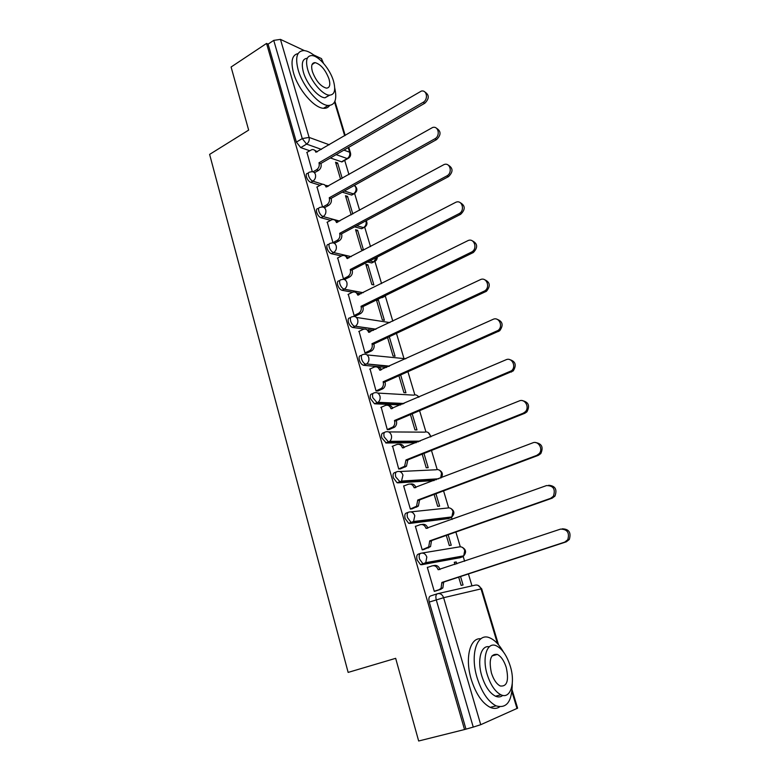 <?xml version="1.0" encoding="UTF-8"?>
<svg xmlns="http://www.w3.org/2000/svg" width="780" height="780" viewBox="0 0 780 780"><rect width="100%" height="100%" fill="white"/><g stroke="black" fill="none" stroke-linecap="round" stroke-linejoin="round"><path stroke-width="1.17" d="M420.361 553.42L418.402 554.092C416.764 554.697 416.325 556.637 417.085 559.913L420.547 564.661L423.93 563.93L422.984 563.823L419.533 559.075C418.762 555.799 419.201 553.858 420.839 553.254C423.618 552.64 425.607 553.907 426.826 557.057L425.782 562.663L423.93 563.93L461.945 557.047L463.729 555.847L464.724 550.543C463.544 547.57 461.614 546.38 458.933 546.965L422.156 553.03M408.203 512.333L406.497 512.967C404.84 513.464 404.391 515.317 405.132 518.524L408.71 523.341L411.938 522.571L411.119 522.463L407.531 517.637C406.79 514.429 407.238 512.577 408.895 512.08C411.625 511.417 413.595 512.626 414.784 515.707L413.556 521.489L411.938 522.571L450.265 517.959L451.834 516.935L453.014 511.466C451.854 508.55 449.953 507.409 447.31 508.043L410.816 511.875M396.269 471.988L394.797 472.573C393.13 472.963 392.662 474.737 393.383 477.877L397.088 482.771L400.15 481.942L395.752 476.941C395.021 473.801 395.499 472.036 397.156 471.637C399.857 470.925 401.788 472.075 402.958 475.098L401.534 481.055L400.15 481.942L436.4 479.68M384.55 432.364L383.311 432.88C381.625 433.173 381.137 434.86 381.849 437.931L386.236 442.991L388.567 442.026L384.179 436.966C383.468 433.885 383.955 432.198 385.632 431.906C388.284 431.145 390.195 432.237 391.345 435.201C391.93 437.677 391.385 439.715 389.707 441.334L388.567 442.026L418.431 441.811M373.055 393.422L372.021 393.88C370.325 394.075 369.817 395.684 370.51 398.697L374.468 403.748L377.188 402.811L372.811 397.683C372.119 394.67 372.616 393.061 374.302 392.866C376.925 392.057 378.797 393.101 379.928 396.006C380.523 398.599 379.899 400.696 378.066 402.305L377.188 402.811L402.889 403.972M361.774 355.154L360.925 355.553C359.209 355.66 358.702 357.181 359.375 360.136C360.311 362.905 361.676 364.621 363.46 365.264L365.723 364.231C363.948 363.577 362.583 361.861 361.637 359.093C360.965 356.138 361.471 354.607 363.178 354.5C365.752 353.642 367.604 354.637 368.716 357.484C369.31 360.204 368.608 362.349 366.61 363.938L388.791 366.434M350.698 317.548L350.015 317.879C348.299 317.889 347.763 319.342 348.426 322.238C349.401 325.075 350.805 326.81 352.638 327.454L354.871 326.372C353.038 325.728 351.634 323.993 350.659 321.155C349.996 318.26 350.522 316.807 352.238 316.797C354.773 315.89 356.596 316.826 357.689 319.625C358.283 322.471 357.503 324.675 355.339 326.235L375.638 329.335M339.827 280.556L339.271 280.839C337.555 280.781 337.019 282.165 337.662 284.983C338.676 287.878 340.119 289.643 342.01 290.277L344.204 289.165C342.322 288.532 340.88 286.767 339.865 283.861C339.222 281.044 339.748 279.659 341.465 279.718L341.523 279.708C344.009 278.791 345.793 279.689 346.856 282.409C347.451 285.382 346.583 287.635 344.253 289.156L363.197 292.715M329.209 244.072L328.594 244.403C326.966 244.364 326.459 245.69 327.083 248.362C328.087 251.228 329.531 253.012 331.432 253.715L333.606 252.564C331.705 251.862 330.252 250.078 329.257 247.211C328.633 244.53 329.131 243.214 330.759 243.253L331.237 243.126C333.577 242.385 335.234 243.282 336.2 245.827C336.784 248.771 335.917 251.023 333.606 252.564L351.224 256.649M318.757 208.201L318.094 208.562C316.553 208.553 316.085 209.82 316.68 212.345C317.665 215.182 319.118 216.976 321.019 217.747L323.164 216.577C321.253 215.797 319.81 213.993 318.815 211.166C318.221 208.63 318.689 207.373 320.229 207.382L321.116 207.168C323.31 206.593 324.851 207.49 325.728 209.849C326.303 212.755 325.445 214.997 323.164 216.577L339.7 221.091M308.49 172.906L307.769 173.316C306.316 173.335 305.877 174.544 306.452 176.933C307.427 179.732 308.87 181.545 310.781 182.383L312.887 181.174C310.976 180.336 309.533 178.513 308.558 175.724C307.983 173.326 308.422 172.117 309.875 172.107L311.152 171.824C313.209 171.386 314.632 172.273 315.432 174.476C315.988 177.333 315.139 179.576 312.887 181.174L322.706 184.255M471.978 585.868L468.419 573.943M464.627 561.268L463.066 556.042M460.288 546.76L455.881 532.038M452.117 519.441L451.396 517.052M448.636 507.809L443.566 490.883M437.18 469.521L431.476 450.46M425.919 431.866L419.601 410.748M414.843 394.836L407.93 371.728M403.952 358.42L396.464 333.382M392.818 321.185L385.33 296.156M381.566 283.579L374.965 261.524M370.51 246.617L364.748 227.331M359.639 210.278L354.676 193.674M348.952 174.544L344.702 160.339M418.665 741L464.529 729.544L266.546 43.436L231.095 67.012L248.654 130.104L209.615 154.401L348.143 672.409L395.665 658.33L418.665 741M512.119 689.959L517.608 708.172L480.733 724.698L473.245 727.096L436.264 599.82C435.474 596.466 435.893 594.428 437.502 593.716C440.339 593.161 442.377 594.487 443.615 597.704L480.733 724.698M464.529 729.544L473.245 727.096M343.19 160.865L341.913 161.938L330.379 157.96M309.689 150.735L300.709 147.605L306.589 144.105L302.26 138.586L273.731 40.385L280.459 39.39L304.434 50.622M313.55 54.892L321.467 58.607L323.495 63.287M273.731 40.385L268.086 44.138L266.546 43.436M352.794 213.993L347.558 196.365L345.94 197.262M347.558 196.365L345.481 195.721L351.166 214.87M317.031 186.966L322.569 206.973M357.64 230.295L355.573 229.739L361.471 249.619L363.529 250.117L357.64 230.295L356.002 231.163M327.269 222.163L332.943 242.658L335.088 242.989M367.887 264.771L365.84 264.303L371.826 284.505L373.873 284.915L367.887 264.771L366.229 265.619M337.691 257.946L343.444 278.801L345.589 279.035M376.428 299.998L382.356 319.966L384.384 320.278L378.3 299.812L376.613 300.631M378.3 299.812L377.218 299.608M348.29 294.333L354.13 315.549L356.255 315.695M359.063 331.344L364.991 352.93L367.117 352.979M387.572 337.545L393.052 356.011L395.07 356.226L389.279 336.745M370.042 368.979L376.038 390.965L378.154 390.907M398.911 375.736L403.923 392.652L405.931 392.769L400.647 374.965M381.215 407.267L387.29 429.653L389.386 429.488M410.446 414.599L414.979 429.907L416.978 429.926L412.201 413.858M392.603 446.219L398.726 469.014L400.813 468.751M422.185 454.155L426.231 467.795L428.21 467.707L423.969 453.443M404.225 485.842L403.63 485.881L410.368 509.087L412.444 508.706M434.128 494.423L437.668 506.327L439.627 506.123L435.942 493.74M416.11 526.159L415.36 526.246L422.224 549.861L424.281 549.374M446.296 535.402L449.299 545.522L451.24 545.21L448.139 534.758M456.797 563.891L456.222 561.941L454.36 562.565M456.222 561.941L454.282 562.302L454.935 564.515M428.405 567.138L427.303 567.343L434.294 591.386L436.332 590.772M459.947 557.729L421.493 564.759M448.481 518.602L409.529 523.448M434.109 480.558L397.781 482.859M416.159 442.728L386.236 442.991M400.647 404.937L374.897 403.816M386.568 367.439L363.743 365.313M373.444 330.379L368.199 329.648M364.143 329.072L352.794 327.473M383.399 297.043L381.332 297.59M360.994 293.806L356.519 292.978M352.502 292.227L342.02 290.277L344.204 289.165L363.168 292.734M373.074 262.275L371.738 262.957L367.594 262.002M349.079 257.761L348.309 257.585M341.416 255.996L331.432 253.715M362.915 228.072L361.647 228.745L354.617 226.853M330.603 220.35L321.019 217.747M352.911 194.415L351.702 195.078L342.244 192.163M320.034 185.26L310.781 182.383M342.206 178.357L337.623 162.961L336.034 163.878M337.623 162.961L335.546 162.24L340.597 179.264M306.95 152.353L312.312 171.688M458.679 577.142L461.136 585.39L463.057 584.961L460.551 576.527M460.424 557.329L460.882 556.355M448.948 518.125L449.309 517.237M465.913 728.929L429.263 602.062C428.483 598.718 428.902 596.69 430.531 595.969L437.258 593.794M268.086 44.138L296.39 142.106L300.709 147.605M313.043 171.824L316.563 169.786C318.805 168.178 319.644 165.964 319.088 163.127L321.009 163.78C321.565 166.608 320.726 168.821 318.494 170.42L314.476 172.741M314.594 150.218L317.323 151.807M424.827 91.962C429.38 94.867 429.39 98.621 424.846 103.204L320.911 163.449M318.981 162.796L423.072 102.365C428.503 99.538 426.991 89.71 421.356 91.075L315.9 152.256C315.149 150.169 313.804 149.302 311.854 149.643L306.735 152.48M322.813 207.002L326.781 204.799C329.043 203.219 329.901 200.996 329.326 198.12L331.247 198.685C331.812 201.562 330.964 203.775 328.702 205.355L324.529 207.665M324.607 184.85L327.571 186.625M436.39 128.183C441.178 131.128 441.236 134.93 436.576 139.591L331.149 198.354M329.228 197.779L434.821 138.83C440.573 135.954 438.545 125.58 432.607 127.491L326.089 187.064C325.27 184.821 323.807 183.934 321.711 184.411L316.797 187.102M332.933 242.648L337.165 240.396C339.466 238.846 340.324 236.613 339.748 233.698L341.659 234.185C342.235 237.101 341.377 239.323 339.076 240.864L334.834 243.126M334.766 220.067L337.984 222.027M448.139 165.048C453.17 168.012 453.297 171.863 448.519 176.611L341.552 233.844M339.651 233.347L446.774 175.948C452.887 173.004 450.235 162.064 444.034 164.57L336.453 222.456C335.546 220.048 333.976 219.151 331.724 219.775L327.025 222.3M316.046 56.959C311.561 52.982 307.535 50.856 303.956 50.583C296.927 50.924 294.996 57.379 298.174 69.927C302.738 86.424 318.757 105.193 328.117 105.466C335.078 105.339 337.282 99.479 334.718 87.896M298.096 53.576C292.052 54.873 290.531 61.308 293.524 72.901C298.058 89.368 314.087 108.049 323.495 108.284C326.206 108.488 328.244 107.552 329.608 105.466M329.657 95.189L324.987 97.792C318.221 97.607 306.696 84.094 303.41 72.238C301.129 63.385 302.425 58.724 307.291 58.266M307.69 69.517C311.005 81.393 322.52 94.955 329.257 95.17C334.532 94.984 335.946 90.275 333.499 81.052C330.154 69.284 318.698 55.692 311.815 55.565C306.735 55.78 305.36 60.43 307.69 69.517M329.033 79.053C325.514 69.82 320.863 64.34 315.071 62.614C311.776 62.751 310.889 65.754 312.4 71.623C315.929 80.886 320.56 86.385 326.313 88.13C329.686 88.013 330.593 84.981 329.033 79.053M503.412 651.934C499.278 644.738 494.803 640.087 489.976 637.962C477.409 631.858 469.657 653.689 477.097 677.713C481.728 692.24 488.065 701.62 496.08 705.851C506.708 708.883 512.099 701.454 512.284 683.553M480.841 638.781C470.057 637.367 464.714 658.018 471.227 679.322C475.839 693.81 482.167 703.15 490.21 707.362C493.75 708.903 496.899 708.737 499.639 706.856M502.759 695.389C500.701 697.125 498.284 697.398 495.495 696.199C489.713 693.167 485.14 686.429 481.796 675.967C476.892 660.143 481.075 644.846 489.265 646.786M487.198 674.486C490.561 684.967 495.134 691.733 500.897 694.775C510.559 699.621 515.639 682.763 510.208 665.944C506.795 655.463 502.183 648.755 496.353 645.811C487.237 641.326 481.796 657.228 487.198 674.486M506.24 667.417C504.046 660.66 501.072 656.331 497.328 654.43C490.649 653.591 488.67 659.753 491.41 672.916C493.584 679.673 496.538 684.031 500.263 685.981C507.078 686.78 509.077 680.589 506.24 667.417M343.434 278.772L347.724 276.588C350.054 275.067 350.932 272.834 350.337 269.87L352.238 270.28C352.823 273.234 351.956 275.467 349.625 276.978L345.316 279.172M345.082 255.869L348.562 258.024M460.054 202.556C465.377 205.53 465.582 209.45 460.668 214.305L352.141 269.929M350.24 269.519L458.942 213.73C465.445 210.717 462.091 199.183 455.656 202.361L346.993 258.443C345.998 255.85 344.302 254.963 341.903 255.752L337.428 258.082M354.11 315.52L358.683 313.277C360.896 311.737 361.706 309.533 361.111 306.667L363.002 306.979C363.597 309.845 362.788 312.049 360.575 313.579L355.963 315.841M355.553 292.285L359.327 294.645M472.154 240.747C477.682 243.516 478.081 247.435 473.353 252.506L362.895 306.628M361.013 306.306L471.637 252.018C478.12 248.674 474.045 237.247 467.659 240.776L357.708 295.035C356.626 292.295 354.832 291.389 352.316 292.315L347.997 294.479M364.972 352.892L369.895 350.561C371.943 348.982 372.665 346.827 372.07 344.087L373.952 344.311C374.546 347.051 373.815 349.206 371.777 350.776L366.785 353.135M366.181 329.316L370.266 331.89M484.438 279.63C490.113 282.077 490.776 285.958 486.427 291.281L373.844 343.951M371.962 343.726L484.741 290.891C490.776 287.177 486.389 276.422 480.207 279.727L368.608 332.26C367.507 329.462 365.683 328.507 363.129 329.394L358.761 331.49M376.028 390.907L381.284 388.469C383.165 386.88 383.819 384.774 383.224 382.161L385.086 382.298C385.681 384.901 385.037 387.007 383.156 388.596L377.783 391.063M376.974 366.99C378.963 366.785 380.435 367.712 381.391 369.779M496.899 319.225C502.729 321.331 503.666 325.172 499.717 330.74L384.979 381.927M383.116 381.79L498.04 330.457C503.626 326.44 498.966 316.31 492.979 319.39L379.704 370.13C378.573 367.273 376.72 366.269 374.137 367.117L369.7 369.135M387.27 429.575L392.857 427.04C394.582 425.441 395.148 423.394 394.563 420.898L396.415 420.937C397 423.423 396.435 425.47 394.719 427.069L388.966 429.663M387.933 405.327C390.107 405.034 391.697 406.039 392.71 408.33M509.555 359.56C515.551 361.315 516.769 365.108 513.211 370.929L396.308 420.556M394.456 420.517L511.553 370.753C516.682 366.473 511.807 356.918 505.996 359.785L390.985 408.652C389.844 405.746 387.962 404.693 385.33 405.483L380.825 407.433M398.707 468.936L404.625 466.284L406 459.927L407.833 459.869L406.468 466.216L400.315 468.946M399.067 444.346C401.437 443.947 403.153 445.019 404.225 447.564M522.405 400.657C528.577 402.051 530.078 405.785 526.909 411.86L524.842 413.273L407.833 459.869M406 459.927L523.204 413.215L525.281 411.791C529.951 407.316 524.901 398.278 519.246 400.93L402.46 447.856C401.3 444.892 399.389 443.781 396.727 444.532L392.155 446.394M410.348 508.989L416.569 506.23L417.739 500.048L419.572 499.883L418.402 506.054L411.82 508.94M410.387 484.058C412.952 483.532 414.804 484.673 415.935 487.5M535.45 442.552C541.808 443.557 543.601 447.223 540.823 453.57L538.395 455.315L419.572 499.883M417.739 500.048L536.786 455.374L539.214 453.619C543.465 448.988 538.268 440.388 532.75 442.855L414.141 487.753C412.961 484.731 411.021 483.561 408.32 484.263L403.679 486.047M422.194 549.754L428.717 546.897L429.702 540.871L431.506 540.608L430.531 546.614L423.423 549.676M421.844 524.492L421.941 524.482C424.681 523.828 426.65 525.047 427.849 528.128L427.859 528.148M548.71 485.267C555.262 485.852 557.339 489.46 554.96 496.09L552.211 498.157L431.506 540.608M429.702 540.871L550.621 498.332L553.371 496.255C555.711 489.177 553.42 485.618 546.517 485.579L426.036 528.362C424.837 525.281 422.867 524.062 420.118 524.706L415.409 526.412M434.255 591.26L439.081 589.69L441.061 588.295L441.87 582.446L443.664 582.065L442.865 587.905L440.885 589.29L434.801 591.269M433.231 565.666L433.943 565.539C436.722 564.944 438.721 566.221 439.94 569.361L439.988 569.527M562.204 528.83C568.942 528.976 571.311 532.516 569.322 539.448L566.29 541.827L443.664 582.065M441.87 582.446L564.73 542.12L567.762 539.731C569.741 532.721 567.333 529.181 560.537 529.113L438.145 569.712C436.917 566.563 434.918 565.285 432.13 565.87L427.343 567.489M438.185 593.56L475.108 585.156C477.838 584.62 479.807 585.868 481.016 588.9L443.615 597.704L429.263 602.062M517.013 708.552L511.933 691.675M497.465 643.568L481.016 588.9L481.669 588.793L478.062 585.361M341.494 161.84L347.207 158.564L336.131 154.625M321.438 149.389L306.589 144.105C308.812 142.467 309.65 140.234 309.094 137.407L329.296 144.778M343.902 150.121L349.635 152.207L348.25 147.605M344.682 135.749L334.552 102.082M322.579 62.273L321.467 58.607M280.459 39.39L309.094 137.407L302.26 138.586L296.39 142.106M459.595 557.846L462.442 556.842M447.954 518.798L451.006 517.608M399.652 471.52L435.874 469.784C438.477 469.102 440.349 470.184 441.49 473.05L440.71 478.033M388.635 431.925L424.632 432.149C427.196 431.428 429.039 432.461 430.17 435.269L430.414 436.946M377.764 393.071L413.575 395.148C415.701 394.417 417.398 395.109 418.665 397.215M367.019 354.919L405.785 358.761M356.401 317.44L389.844 322.598M382.015 297.716L384.15 296.673L383.468 296.546M371.641 262.938L373.747 261.865L369.7 260.92M361.433 228.706L363.509 227.594L356.704 225.742M351.38 195.01L353.438 193.879L344.302 191.012M328.536 186.079L326.508 185.445M354.929 193.333L353.438 193.879C355.622 192.368 356.44 190.242 355.885 187.522L354.403 185.386M364.962 227.019L363.509 227.594C365.723 226.112 366.551 223.987 365.986 221.227L365.859 220.838M375.151 261.251L373.747 261.865L376.467 257.459M385.505 296.039L384.15 296.673L385.632 295.483M348.728 158.067L347.207 158.564C349.372 157.024 350.181 154.898 349.635 152.207L350.493 152.987L348.777 147.293M319.088 163.127L321.009 163.78M316.563 169.786L318.494 170.42M423.072 102.365L424.846 103.204M329.326 198.12L331.247 198.685M326.781 204.799L328.702 205.355M434.821 138.83L436.576 139.591M339.748 233.698L341.659 234.185M337.165 240.396L339.076 240.864M336.453 222.456L336.95 222.583M446.774 175.948L448.519 176.611M350.337 269.87L352.238 270.28M347.724 276.588L349.625 276.978M346.993 258.443L347.529 258.56M458.942 213.73L460.668 214.305M361.111 306.667L363.002 306.979M358.469 313.394L360.36 313.697M357.708 295.035L358.312 295.152M471.334 252.184L473.041 252.661M372.07 344.087L373.952 344.311M369.389 350.834L371.27 351.049M368.608 332.26L369.281 332.358M483.941 291.34L485.638 291.73M383.224 382.161L385.086 382.298M380.503 388.927L382.375 389.044M379.704 370.13L380.465 370.198M496.792 331.217L498.469 331.5M394.563 420.898L396.415 420.937M391.813 427.674L393.666 427.703M390.985 408.652L391.882 408.691M509.876 371.836L511.534 372.011M406.107 460.317L407.95 460.249M403.319 467.113L405.161 467.035M402.46 447.856L403.552 447.837M523.204 413.215L524.842 413.273M417.856 500.428L419.679 500.273M415.028 507.244L416.851 507.068M414.141 487.753L415.526 487.656M536.786 455.374L538.395 455.315M429.819 541.271L431.623 540.998M426.943 548.106L428.766 547.813M426.036 528.362L427.849 528.128M550.621 498.332L552.211 498.157M441.987 582.855L443.791 582.465M439.081 589.69L440.885 589.29M438.145 569.712L439.94 569.361M564.73 542.12L566.29 541.827M351.702 195.078L353.75 193.947C357.552 191.509 357.874 188.74 354.715 185.63M361.647 228.745L363.724 227.643C366.883 226.054 367.731 223.724 366.239 220.633M371.738 262.957L373.844 261.885C376.116 261.007 377.257 259.399 377.267 257.049M352.638 327.454L355.339 326.235L375.979 329.18M363.46 365.264L366.61 363.938L389.493 366.122M374.468 403.748L378.066 402.305L404.02 403.484M385.681 442.913L389.707 441.334L420.089 441.139M397.088 482.771L401.534 481.055L438.779 478.774M408.71 523.341L413.556 521.489L451.834 516.935C454.906 513.523 454.486 510.656 450.567 508.326M420.547 564.661L425.782 562.663L463.729 555.847C466.635 552.279 466.069 549.393 462.043 547.209M383.497 296.536L386.665 294.976M419.094 397.03L417.163 395.489M431.106 436.663L428.132 432.481M441.08 477.886C443.264 474.64 442.66 472.036 439.267 470.087M341.913 161.938L347.627 158.662C350.064 157.482 351.029 155.591 350.493 152.987M498.527 644.787L481.669 588.793M345.209 135.437L334.922 101.263M328.117 105.466L323.495 108.284M324.987 97.792L329.257 95.17M312.058 64.535L315.071 62.614M496.08 705.851L490.21 707.362M495.495 696.199L500.897 694.775M491.927 655.951L497.328 654.43M358.683 313.277L360.575 313.579M471.637 252.018L473.353 252.506M369.895 350.561L371.777 350.776M484.741 290.891L486.427 291.281M381.284 388.469L383.156 388.596M498.04 330.457L499.717 330.74M392.857 427.04L394.719 427.069M511.553 370.753L513.211 370.929M404.625 466.284L406.468 466.216M525.281 411.791L526.909 411.86M416.569 506.23L418.402 506.054M539.214 453.619L540.823 453.57M428.717 546.897L430.531 546.614M553.371 496.255L554.96 496.09M441.061 588.295L442.865 587.905M567.762 539.731L569.322 539.448"/></g></svg>
